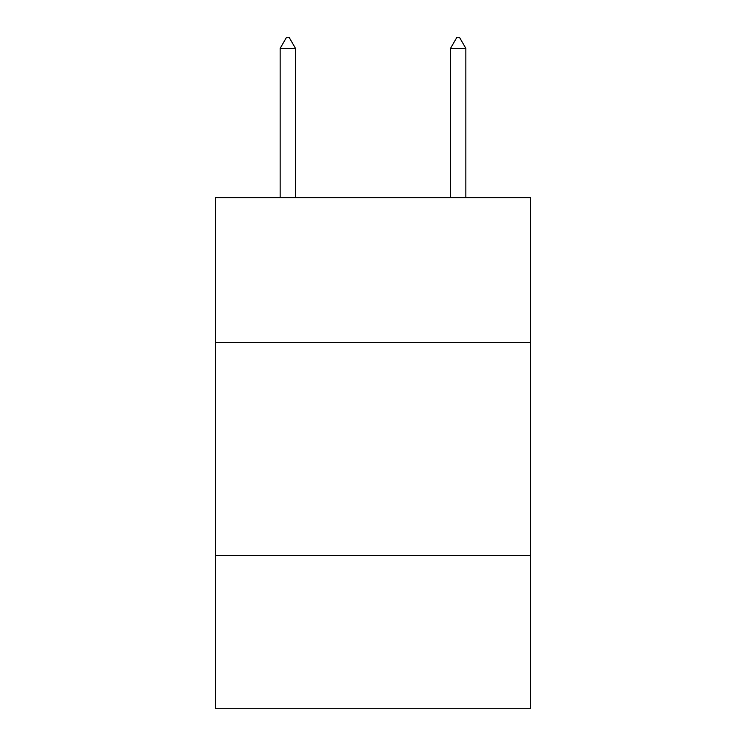 <?xml version="1.0" encoding="UTF-8"?>
<svg xmlns="http://www.w3.org/2000/svg" width="746" height="746" viewBox="0 0 746 746"><rect width="100%" height="100%" fill="white"/><g stroke="black" fill="none" stroke-linecap="round" stroke-linejoin="round"><path stroke-width="1.12" d="M530.583 342.423L530.583 197.615L215.417 197.615L215.417 342.423L530.583 342.423L530.583 708.7L215.417 708.7L215.417 342.423M530.583 555.369L215.417 555.369M295.481 48.378L289.094 37.3L286.539 37.3L280.151 48.378L295.481 48.378L295.481 197.615M280.151 48.378L280.151 197.615M456.906 37.3L459.461 37.3L465.849 48.378L450.519 48.378L456.906 37.3M465.849 197.615L465.849 48.378M450.519 197.615L450.519 48.378"/></g></svg>
